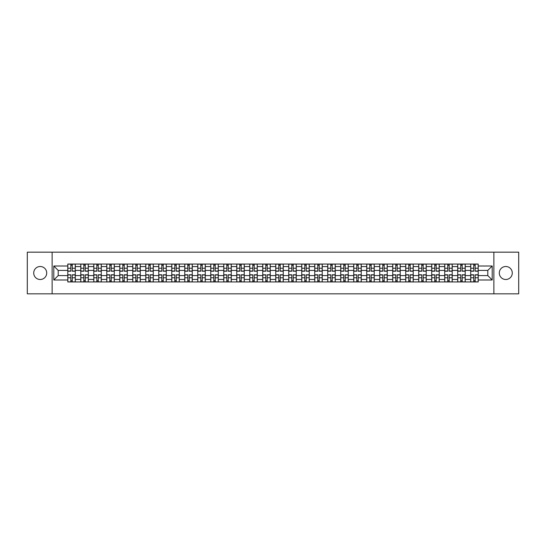 <?xml version="1.0" encoding="UTF-8"?>
<svg xmlns="http://www.w3.org/2000/svg" width="546" height="546" viewBox="0 0 546 546"><rect width="100%" height="100%" fill="white"/><g stroke="black" fill="none" stroke-linecap="round" stroke-linejoin="round"><path stroke-width="0.82" d="M505.787 266.503A6.497 6.497 0 0 0 499.29 273A6.497 6.497 0 0 0 505.787 279.497A6.497 6.497 0 0 0 512.284 273A6.497 6.497 0 0 0 505.787 266.503M40.213 266.503A6.497 6.497 0 0 0 33.715 273A6.497 6.497 0 0 0 40.213 279.497A6.497 6.497 0 0 0 46.71 273A6.497 6.497 0 0 0 40.213 266.503M493.871 293.83L518.7 293.83L518.7 252.17L27.3 252.17L27.3 293.83L493.871 293.83L493.871 252.17M80.788 281.954L80.788 266.584L75.293 266.584L75.293 281.954M75.293 266.584L75.293 264.046M80.788 266.584L80.788 264.046M88.288 264.046L88.288 281.954M93.789 281.954L93.789 264.046M101.283 264.046L101.283 281.954M106.784 281.954L106.784 264.046M114.285 264.046L114.285 281.954M119.779 281.954L119.779 264.046M127.279 264.046L127.279 281.954M132.78 281.954L132.78 264.046M140.274 264.046L140.274 281.954M145.775 281.954L145.775 264.046M153.276 264.046L153.276 281.954M158.77 281.954L158.77 264.046M166.271 264.046L166.271 281.954M171.772 281.954L171.772 264.046M179.272 264.046L179.272 281.954M184.766 281.954L184.766 264.046M192.267 264.046L192.267 281.954M197.768 281.954L197.768 264.046M205.262 264.046L205.262 281.954M210.763 281.954L210.763 264.046M218.263 264.046L218.263 281.954M223.758 281.954L223.758 264.046M231.258 264.046L231.258 281.954M236.759 281.954L236.759 264.046M244.253 264.046L244.253 281.954M249.754 281.954L249.754 264.046M257.255 264.046L257.255 281.954M262.749 281.954L262.749 264.046M270.25 264.046L270.25 281.954M275.75 281.954L275.75 264.046M283.251 264.046L283.251 281.954M288.745 281.954L288.745 264.046M296.246 264.046L296.246 281.954M301.747 281.954L301.747 264.046M309.241 264.046L309.241 281.954M314.742 281.954L314.742 264.046M322.242 264.046L322.242 281.954M327.736 281.954L327.736 264.046M335.237 264.046L335.237 281.954M340.738 281.954L340.738 264.046M348.232 264.046L348.232 281.954M353.733 281.954L353.733 264.046M361.234 264.046L361.234 281.954M366.728 281.954L366.728 264.046M374.228 264.046L374.228 281.954M379.729 281.954L379.729 264.046M387.23 264.046L387.23 281.954M392.724 281.954L392.724 264.046M400.225 264.046L400.225 281.954M405.726 281.954L405.726 264.046M413.22 264.046L413.22 281.954M418.721 281.954L418.721 264.046M426.221 264.046L426.221 281.954M431.715 281.954L431.715 264.046M439.216 264.046L439.216 281.954M444.717 281.954L444.717 264.046M452.211 264.046L452.211 281.954M457.712 281.954L457.712 264.046M465.212 264.046L465.212 281.954M470.707 281.954L470.707 264.046M470.707 275.58L465.212 275.58M457.712 275.58L452.211 275.58M444.717 275.58L439.216 275.58M431.715 275.58L426.221 275.58M418.721 275.58L413.22 275.58M405.726 275.58L400.225 275.58M392.724 275.58L387.23 275.58M379.729 275.58L374.228 275.58M366.728 275.58L361.234 275.58M353.733 275.58L348.232 275.58M340.738 275.58L335.237 275.58M327.736 275.58L322.242 275.58M314.742 275.58L309.241 275.58M301.747 275.58L296.246 275.58M288.745 275.58L283.251 275.58M275.75 275.58L270.25 275.58M262.749 275.58L257.255 275.58M249.754 275.58L244.253 275.58M236.759 275.58L231.258 275.58M223.758 275.58L218.263 275.58M210.763 275.58L205.262 275.58M197.768 275.58L192.267 275.58M184.766 275.58L179.272 275.58M171.772 275.58L166.271 275.58M158.77 275.58L153.276 275.58M145.775 275.58L140.274 275.58M132.78 275.58L127.279 275.58M119.779 275.58L114.285 275.58M106.784 275.58L101.283 275.58M93.789 275.58L88.288 275.58M80.788 275.58L75.293 275.58M470.707 270.42L465.212 270.42M457.712 270.42L452.211 270.42M444.717 270.42L439.216 270.42M431.715 270.42L426.221 270.42M418.721 270.42L413.22 270.42M405.726 270.42L400.225 270.42M392.724 270.42L387.23 270.42M379.729 270.42L374.228 270.42M366.728 270.42L361.234 270.42M353.733 270.42L348.232 270.42M340.738 270.42L335.237 270.42M327.736 270.42L322.242 270.42M314.742 270.42L309.241 270.42M301.747 270.42L296.246 270.42M288.745 270.42L283.251 270.42M275.75 270.42L270.25 270.42M262.749 270.42L257.255 270.42M249.754 270.42L244.253 270.42M236.759 270.42L231.258 270.42M223.758 270.42L218.263 270.42M210.763 270.42L205.262 270.42M197.768 270.42L192.267 270.42M184.766 270.42L179.272 270.42M171.772 270.42L166.271 270.42M158.77 270.42L153.276 270.42M145.775 270.42L140.274 270.42M132.78 270.42L127.279 270.42M119.779 270.42L114.285 270.42M106.784 270.42L101.283 270.42M93.789 270.42L88.288 270.42M80.788 270.42L75.293 270.42M58.21 275.58L67.793 275.58L67.793 270.42L58.21 270.42L58.21 275.58L53.795 279.996L53.795 266.004L67.793 266.004L67.793 270.42M478.207 270.42L478.207 275.58L487.79 275.58L487.79 270.42L478.207 270.42L478.207 264.046L67.793 264.046L67.793 266.004M478.207 266.004L492.205 266.004L492.205 279.996L478.207 279.996L478.207 275.58M67.793 275.58L67.793 281.954L478.207 281.954L478.207 279.996M67.793 279.996L53.795 279.996M52.129 293.83L52.129 252.17M72.249 280.705L70.83 280.705M70.83 265.295L72.249 265.295M85.244 280.705L83.831 280.705M83.831 265.295L85.244 265.295M98.246 280.705L96.826 280.705M96.826 265.295L98.246 265.295M111.241 280.705L109.828 280.705M109.828 265.295L111.241 265.295M124.235 280.705L122.823 280.705M122.823 265.295L124.235 265.295M137.237 280.705L135.817 280.705M135.817 265.295L137.237 265.295M150.232 280.705L148.819 280.705M148.819 265.295L150.232 265.295M163.234 280.705L161.814 280.705M161.814 265.295L163.234 265.295M176.228 280.705L174.809 280.705M174.809 265.295L176.228 265.295M189.223 280.705L187.81 280.705M187.81 265.295L189.223 265.295M202.225 280.705L200.805 280.705M200.805 265.295L202.225 265.295M215.22 280.705L213.807 280.705M213.807 265.295L215.22 265.295M228.214 280.705L226.802 280.705M226.802 265.295L228.214 265.295M241.216 280.705L239.796 280.705M239.796 265.295L241.216 265.295M254.211 280.705L252.798 280.705M252.798 265.295L254.211 265.295M267.212 280.705L265.793 280.705M265.793 265.295L267.212 265.295M280.207 280.705L278.788 280.705M278.788 265.295L280.207 265.295M293.202 280.705L291.789 280.705M291.789 265.295L293.202 265.295M306.204 280.705L304.784 280.705M304.784 265.295L306.204 265.295M319.198 280.705L317.786 280.705M317.786 265.295L319.198 265.295M332.193 280.705L330.78 280.705M330.78 265.295L332.193 265.295M345.195 280.705L343.775 280.705M343.775 265.295L345.195 265.295M358.19 280.705L356.777 280.705M356.777 265.295L358.19 265.295M371.191 280.705L369.772 280.705M369.772 265.295L371.191 265.295M384.186 280.705L382.766 280.705M382.766 265.295L384.186 265.295M397.181 280.705L395.768 280.705M395.768 265.295L397.181 265.295M410.183 280.705L408.763 280.705M408.763 265.295L410.183 265.295M423.177 280.705L421.765 280.705M421.765 265.295L423.177 265.295M436.172 280.705L434.759 280.705M434.759 265.295L436.172 265.295M449.174 280.705L447.754 280.705M447.754 265.295L449.174 265.295M462.169 280.705L460.756 280.705M460.756 265.295L462.169 265.295M475.17 280.705L473.751 280.705M473.751 265.295L475.17 265.295M53.795 266.004L58.21 270.42M487.79 275.58L492.205 279.996M487.79 270.42L492.205 266.004M72.249 271.212L72.249 264.127L75.246 264.127L75.246 271.212L72.249 271.212M70.83 265.213L72.249 265.213M70.83 264.127L67.834 264.127L67.834 271.212L70.83 271.212L70.83 264.127L72.249 264.127M70.83 274.788L70.83 281.873L67.834 281.873L67.834 274.788L70.83 274.788M72.249 280.787L70.83 280.787M72.249 281.873L75.246 281.873L75.246 274.788L72.249 274.788L72.249 281.873L70.83 281.873M85.244 271.212L85.244 264.127L88.247 264.127L88.247 271.212L85.244 271.212M83.831 265.213L85.244 265.213M83.831 264.127L80.828 264.127L80.828 271.212L83.831 271.212L83.831 264.127L85.244 264.127M98.246 271.212L98.246 264.127L101.242 264.127L101.242 271.212L98.246 271.212M96.826 265.213L98.246 265.213M96.826 264.127L93.83 264.127L93.83 271.212L96.826 271.212L96.826 264.127L98.246 264.127M83.831 274.788L83.831 281.873L80.828 281.873L80.828 274.788L83.831 274.788M85.244 280.787L83.831 280.787M85.244 281.873L88.247 281.873L88.247 274.788L85.244 274.788L85.244 281.873L83.831 281.873M96.826 274.788L96.826 281.873L93.83 281.873L93.83 274.788L96.826 274.788M98.246 280.787L96.826 280.787M98.246 281.873L101.242 281.873L101.242 274.788L98.246 274.788L98.246 281.873L96.826 281.873M111.241 271.212L111.241 264.127L114.244 264.127L114.244 271.212L111.241 271.212M109.828 265.213L111.241 265.213M109.828 264.127L106.825 264.127L106.825 271.212L109.828 271.212L109.828 264.127L111.241 264.127M124.235 271.212L124.235 264.127L127.238 264.127L127.238 271.212L124.235 271.212M122.823 265.213L124.235 265.213M122.823 264.127L119.82 264.127L119.82 271.212L122.823 271.212L122.823 264.127L124.235 264.127M137.237 271.212L137.237 264.127L140.233 264.127L140.233 271.212L137.237 271.212M135.817 265.213L137.237 265.213M135.817 264.127L132.821 264.127L132.821 271.212L135.817 271.212L135.817 264.127L137.237 264.127M109.828 274.788L109.828 281.873L106.825 281.873L106.825 274.788L109.828 274.788M111.241 280.787L109.828 280.787M111.241 281.873L114.244 281.873L114.244 274.788L111.241 274.788L111.241 281.873L109.828 281.873M122.823 274.788L122.823 281.873L119.82 281.873L119.82 274.788L122.823 274.788M124.235 280.787L122.823 280.787M124.235 281.873L127.238 281.873L127.238 274.788L124.235 274.788L124.235 281.873L122.823 281.873M135.817 274.788L135.817 281.873L132.821 281.873L132.821 274.788L135.817 274.788M137.237 280.787L135.817 280.787M137.237 281.873L140.233 281.873L140.233 274.788L137.237 274.788L137.237 281.873L135.817 281.873M150.232 271.212L150.232 264.127L153.235 264.127L153.235 271.212L150.232 271.212M148.819 265.213L150.232 265.213M148.819 264.127L145.816 264.127L145.816 271.212L148.819 271.212L148.819 264.127L150.232 264.127M148.819 274.788L148.819 281.873L145.816 281.873L145.816 274.788L148.819 274.788M150.232 280.787L148.819 280.787M150.232 281.873L153.235 281.873L153.235 274.788L150.232 274.788L150.232 281.873L148.819 281.873M163.234 271.212L163.234 264.127L166.23 264.127L166.23 271.212L163.234 271.212M161.814 265.213L163.234 265.213M161.814 264.127L158.818 264.127L158.818 271.212L161.814 271.212L161.814 264.127L163.234 264.127M161.814 274.788L161.814 281.873L158.818 281.873L158.818 274.788L161.814 274.788M163.234 280.787L161.814 280.787M163.234 281.873L166.23 281.873L166.23 274.788L163.234 274.788L163.234 281.873L161.814 281.873M176.228 271.212L176.228 264.127L179.225 264.127L179.225 271.212L176.228 271.212M174.809 265.213L176.228 265.213M174.809 264.127L171.813 264.127L171.813 271.212L174.809 271.212L174.809 264.127L176.228 264.127M174.809 274.788L174.809 281.873L171.813 281.873L171.813 274.788L174.809 274.788M176.228 280.787L174.809 280.787M176.228 281.873L179.225 281.873L179.225 274.788L176.228 274.788L176.228 281.873L174.809 281.873M189.223 271.212L189.223 264.127L192.226 264.127L192.226 271.212L189.223 271.212M187.81 265.213L189.223 265.213M187.81 264.127L184.807 264.127L184.807 271.212L187.81 271.212L187.81 264.127L189.223 264.127M187.81 274.788L187.81 281.873L184.807 281.873L184.807 274.788L187.81 274.788M189.223 280.787L187.81 280.787M189.223 281.873L192.226 281.873L192.226 274.788L189.223 274.788L189.223 281.873L187.81 281.873M202.225 271.212L202.225 264.127L205.221 264.127L205.221 271.212L202.225 271.212M200.805 265.213L202.225 265.213M200.805 264.127L197.809 264.127L197.809 271.212L200.805 271.212L200.805 264.127L202.225 264.127M215.22 271.212L215.22 264.127L218.223 264.127L218.223 271.212L215.22 271.212M213.807 265.213L215.22 265.213M213.807 264.127L210.804 264.127L210.804 271.212L213.807 271.212L213.807 264.127L215.22 264.127M228.214 271.212L228.214 264.127L231.217 264.127L231.217 271.212L228.214 271.212M226.802 265.213L228.214 265.213M226.802 264.127L223.799 264.127L223.799 271.212L226.802 271.212L226.802 264.127L228.214 264.127M241.216 271.212L241.216 264.127L244.212 264.127L244.212 271.212L241.216 271.212M239.796 265.213L241.216 265.213M239.796 264.127L236.8 264.127L236.8 271.212L239.796 271.212L239.796 264.127L241.216 264.127M254.211 271.212L254.211 264.127L257.214 264.127L257.214 271.212L254.211 271.212M252.798 265.213L254.211 265.213M252.798 264.127L249.795 264.127L249.795 271.212L252.798 271.212L252.798 264.127L254.211 264.127M267.212 271.212L267.212 264.127L270.209 264.127L270.209 271.212L267.212 271.212M265.793 265.213L267.212 265.213M265.793 264.127L262.797 264.127L262.797 271.212L265.793 271.212L265.793 264.127L267.212 264.127M200.805 274.788L200.805 281.873L197.809 281.873L197.809 274.788L200.805 274.788M202.225 280.787L200.805 280.787M202.225 281.873L205.221 281.873L205.221 274.788L202.225 274.788L202.225 281.873L200.805 281.873M213.807 274.788L213.807 281.873L210.804 281.873L210.804 274.788L213.807 274.788M215.22 280.787L213.807 280.787M215.22 281.873L218.223 281.873L218.223 274.788L215.22 274.788L215.22 281.873L213.807 281.873M226.802 274.788L226.802 281.873L223.799 281.873L223.799 274.788L226.802 274.788M228.214 280.787L226.802 280.787M228.214 281.873L231.217 281.873L231.217 274.788L228.214 274.788L228.214 281.873L226.802 281.873M239.796 274.788L239.796 281.873L236.8 281.873L236.8 274.788L239.796 274.788M241.216 280.787L239.796 280.787M241.216 281.873L244.212 281.873L244.212 274.788L241.216 274.788L241.216 281.873L239.796 281.873M252.798 274.788L252.798 281.873L249.795 281.873L249.795 274.788L252.798 274.788M254.211 280.787L252.798 280.787M254.211 281.873L257.214 281.873L257.214 274.788L254.211 274.788L254.211 281.873L252.798 281.873M265.793 274.788L265.793 281.873L262.797 281.873L262.797 274.788L265.793 274.788M267.212 280.787L265.793 280.787M267.212 281.873L270.209 281.873L270.209 274.788L267.212 274.788L267.212 281.873L265.793 281.873M280.207 271.212L280.207 264.127L283.203 264.127L283.203 271.212L280.207 271.212M278.788 265.213L280.207 265.213M278.788 264.127L275.791 264.127L275.791 271.212L278.788 271.212L278.788 264.127L280.207 264.127M278.788 274.788L278.788 281.873L275.791 281.873L275.791 274.788L278.788 274.788M280.207 280.787L278.788 280.787M280.207 281.873L283.203 281.873L283.203 274.788L280.207 274.788L280.207 281.873L278.788 281.873M293.202 271.212L293.202 264.127L296.205 264.127L296.205 271.212L293.202 271.212M291.789 265.213L293.202 265.213M291.789 264.127L288.786 264.127L288.786 271.212L291.789 271.212L291.789 264.127L293.202 264.127M291.789 274.788L291.789 281.873L288.786 281.873L288.786 274.788L291.789 274.788M293.202 280.787L291.789 280.787M293.202 281.873L296.205 281.873L296.205 274.788L293.202 274.788L293.202 281.873L291.789 281.873M306.204 271.212L306.204 264.127L309.2 264.127L309.2 271.212L306.204 271.212M304.784 265.213L306.204 265.213M304.784 264.127L301.788 264.127L301.788 271.212L304.784 271.212L304.784 264.127L306.204 264.127M304.784 274.788L304.784 281.873L301.788 281.873L301.788 274.788L304.784 274.788M306.204 280.787L304.784 280.787M306.204 281.873L309.2 281.873L309.2 274.788L306.204 274.788L306.204 281.873L304.784 281.873M319.198 271.212L319.198 264.127L322.201 264.127L322.201 271.212L319.198 271.212M317.786 265.213L319.198 265.213M317.786 264.127L314.783 264.127L314.783 271.212L317.786 271.212L317.786 264.127L319.198 264.127M317.786 274.788L317.786 281.873L314.783 281.873L314.783 274.788L317.786 274.788M319.198 280.787L317.786 280.787M319.198 281.873L322.201 281.873L322.201 274.788L319.198 274.788L319.198 281.873L317.786 281.873M332.193 271.212L332.193 264.127L335.196 264.127L335.196 271.212L332.193 271.212M330.78 265.213L332.193 265.213M330.78 264.127L327.777 264.127L327.777 271.212L330.78 271.212L330.78 264.127L332.193 264.127M330.78 274.788L330.78 281.873L327.777 281.873L327.777 274.788L330.78 274.788M332.193 280.787L330.78 280.787M332.193 281.873L335.196 281.873L335.196 274.788L332.193 274.788L332.193 281.873L330.78 281.873M345.195 271.212L345.195 264.127L348.191 264.127L348.191 271.212L345.195 271.212M343.775 265.213L345.195 265.213M343.775 264.127L340.779 264.127L340.779 271.212L343.775 271.212L343.775 264.127L345.195 264.127M343.775 274.788L343.775 281.873L340.779 281.873L340.779 274.788L343.775 274.788M345.195 280.787L343.775 280.787M345.195 281.873L348.191 281.873L348.191 274.788L345.195 274.788L345.195 281.873L343.775 281.873M358.19 271.212L358.19 264.127L361.193 264.127L361.193 271.212L358.19 271.212M356.777 265.213L358.19 265.213M356.777 264.127L353.774 264.127L353.774 271.212L356.777 271.212L356.777 264.127L358.19 264.127M356.777 274.788L356.777 281.873L353.774 281.873L353.774 274.788L356.777 274.788M358.19 280.787L356.777 280.787M358.19 281.873L361.193 281.873L361.193 274.788L358.19 274.788L358.19 281.873L356.777 281.873M371.191 271.212L371.191 264.127L374.187 264.127L374.187 271.212L371.191 271.212M369.772 265.213L371.191 265.213M369.772 264.127L366.775 264.127L366.775 271.212L369.772 271.212L369.772 264.127L371.191 264.127M369.772 274.788L369.772 281.873L366.775 281.873L366.775 274.788L369.772 274.788M371.191 280.787L369.772 280.787M371.191 281.873L374.187 281.873L374.187 274.788L371.191 274.788L371.191 281.873L369.772 281.873M384.186 271.212L384.186 264.127L387.182 264.127L387.182 271.212L384.186 271.212M382.766 265.213L384.186 265.213M382.766 264.127L379.77 264.127L379.77 271.212L382.766 271.212L382.766 264.127L384.186 264.127M382.766 274.788L382.766 281.873L379.77 281.873L379.77 274.788L382.766 274.788M384.186 280.787L382.766 280.787M384.186 281.873L387.182 281.873L387.182 274.788L384.186 274.788L384.186 281.873L382.766 281.873M397.181 271.212L397.181 264.127L400.184 264.127L400.184 271.212L397.181 271.212M395.768 265.213L397.181 265.213M395.768 264.127L392.765 264.127L392.765 271.212L395.768 271.212L395.768 264.127L397.181 264.127M395.768 274.788L395.768 281.873L392.765 281.873L392.765 274.788L395.768 274.788M397.181 280.787L395.768 280.787M397.181 281.873L400.184 281.873L400.184 274.788L397.181 274.788L397.181 281.873L395.768 281.873M410.183 271.212L410.183 264.127L413.179 264.127L413.179 271.212L410.183 271.212M408.763 265.213L410.183 265.213M408.763 264.127L405.767 264.127L405.767 271.212L408.763 271.212L408.763 264.127L410.183 264.127M408.763 274.788L408.763 281.873L405.767 281.873L405.767 274.788L408.763 274.788M410.183 280.787L408.763 280.787M410.183 281.873L413.179 281.873L413.179 274.788L410.183 274.788L410.183 281.873L408.763 281.873M423.177 271.212L423.177 264.127L426.18 264.127L426.18 271.212L423.177 271.212M421.765 265.213L423.177 265.213M421.765 264.127L418.762 264.127L418.762 271.212L421.765 271.212L421.765 264.127L423.177 264.127M421.765 274.788L421.765 281.873L418.762 281.873L418.762 274.788L421.765 274.788M423.177 280.787L421.765 280.787M423.177 281.873L426.18 281.873L426.18 274.788L423.177 274.788L423.177 281.873L421.765 281.873M436.172 271.212L436.172 264.127L439.175 264.127L439.175 271.212L436.172 271.212M434.759 265.213L436.172 265.213M434.759 264.127L431.756 264.127L431.756 271.212L434.759 271.212L434.759 264.127L436.172 264.127M434.759 274.788L434.759 281.873L431.756 281.873L431.756 274.788L434.759 274.788M436.172 280.787L434.759 280.787M436.172 281.873L439.175 281.873L439.175 274.788L436.172 274.788L436.172 281.873L434.759 281.873M449.174 271.212L449.174 264.127L452.17 264.127L452.17 271.212L449.174 271.212M447.754 265.213L449.174 265.213M447.754 264.127L444.758 264.127L444.758 271.212L447.754 271.212L447.754 264.127L449.174 264.127M447.754 274.788L447.754 281.873L444.758 281.873L444.758 274.788L447.754 274.788M449.174 280.787L447.754 280.787M449.174 281.873L452.17 281.873L452.17 274.788L449.174 274.788L449.174 281.873L447.754 281.873M462.169 271.212L462.169 264.127L465.172 264.127L465.172 271.212L462.169 271.212M460.756 265.213L462.169 265.213M460.756 264.127L457.753 264.127L457.753 271.212L460.756 271.212L460.756 264.127L462.169 264.127M460.756 274.788L460.756 281.873L457.753 281.873L457.753 274.788L460.756 274.788M462.169 280.787L460.756 280.787M462.169 281.873L465.172 281.873L465.172 274.788L462.169 274.788L462.169 281.873L460.756 281.873M475.17 271.212L475.17 264.127L478.166 264.127L478.166 271.212L475.17 271.212M473.751 265.213L475.17 265.213M473.751 264.127L470.754 264.127L470.754 271.212L473.751 271.212L473.751 264.127L475.17 264.127M473.751 274.788L473.751 281.873L470.754 281.873L470.754 274.788L473.751 274.788M475.17 280.787L473.751 280.787M475.17 281.873L478.166 281.873L478.166 274.788L475.17 274.788L475.17 281.873L473.751 281.873M457.712 266.584L452.211 266.584M444.717 266.584L439.216 266.584M431.715 266.584L426.221 266.584M418.721 266.584L413.22 266.584M405.726 266.584L400.225 266.584M392.724 266.584L387.23 266.584M379.729 266.584L374.228 266.584M366.728 266.584L361.234 266.584M353.733 266.584L348.232 266.584M340.738 266.584L335.237 266.584M327.736 266.584L322.242 266.584M314.742 266.584L309.241 266.584M301.747 266.584L296.246 266.584M288.745 266.584L283.251 266.584M275.75 266.584L270.25 266.584M262.749 266.584L257.255 266.584M249.754 266.584L244.253 266.584M236.759 266.584L231.258 266.584M223.758 266.584L218.263 266.584M210.763 266.584L205.262 266.584M197.768 266.584L192.267 266.584M184.766 266.584L179.272 266.584M171.772 266.584L166.271 266.584M158.77 266.584L153.276 266.584M145.775 266.584L140.274 266.584M132.78 266.584L127.279 266.584M119.779 266.584L114.285 266.584M106.784 266.584L101.283 266.584M93.789 266.584L88.288 266.584M470.707 266.584L465.212 266.584M457.712 279.416L452.211 279.416M444.717 279.416L439.216 279.416M431.715 279.416L426.221 279.416M418.721 279.416L413.22 279.416M405.726 279.416L400.225 279.416M392.724 279.416L387.23 279.416M379.729 279.416L374.228 279.416M366.728 279.416L361.234 279.416M353.733 279.416L348.232 279.416M340.738 279.416L335.237 279.416M327.736 279.416L322.242 279.416M314.742 279.416L309.241 279.416M301.747 279.416L296.246 279.416M288.745 279.416L283.251 279.416M275.75 279.416L270.25 279.416M262.749 279.416L257.255 279.416M249.754 279.416L244.253 279.416M236.759 279.416L231.258 279.416M223.758 279.416L218.263 279.416M210.763 279.416L205.262 279.416M197.768 279.416L192.267 279.416M184.766 279.416L179.272 279.416M171.772 279.416L166.271 279.416M158.77 279.416L153.276 279.416M145.775 279.416L140.274 279.416M132.78 279.416L127.279 279.416M119.779 279.416L114.285 279.416M106.784 279.416L101.283 279.416M93.789 279.416L88.288 279.416M80.788 279.416L75.293 279.416M470.707 279.416L465.212 279.416M72.249 271.034L75.246 271.034M72.249 268.223L75.246 268.223M67.834 271.034L70.83 271.034M67.834 268.223L70.83 268.223M70.83 274.966L67.834 274.966M70.83 277.777L67.834 277.777M75.246 274.966L72.249 274.966M75.246 277.777L72.249 277.777M85.244 271.034L88.247 271.034M85.244 268.223L88.247 268.223M80.828 271.034L83.831 271.034M80.828 268.223L83.831 268.223M98.246 271.034L101.242 271.034M98.246 268.223L101.242 268.223M93.83 271.034L96.826 271.034M93.83 268.223L96.826 268.223M83.831 274.966L80.828 274.966M83.831 277.777L80.828 277.777M88.247 274.966L85.244 274.966M88.247 277.777L85.244 277.777M96.826 274.966L93.83 274.966M96.826 277.777L93.83 277.777M101.242 274.966L98.246 274.966M101.242 277.777L98.246 277.777M111.241 271.034L114.244 271.034M111.241 268.223L114.244 268.223M106.825 271.034L109.828 271.034M106.825 268.223L109.828 268.223M124.235 271.034L127.238 271.034M124.235 268.223L127.238 268.223M119.82 271.034L122.823 271.034M119.82 268.223L122.823 268.223M137.237 271.034L140.233 271.034M137.237 268.223L140.233 268.223M132.821 271.034L135.817 271.034M132.821 268.223L135.817 268.223M109.828 274.966L106.825 274.966M109.828 277.777L106.825 277.777M114.244 274.966L111.241 274.966M114.244 277.777L111.241 277.777M122.823 274.966L119.82 274.966M122.823 277.777L119.82 277.777M127.238 274.966L124.235 274.966M127.238 277.777L124.235 277.777M135.817 274.966L132.821 274.966M135.817 277.777L132.821 277.777M140.233 274.966L137.237 274.966M140.233 277.777L137.237 277.777M150.232 271.034L153.235 271.034M150.232 268.223L153.235 268.223M145.816 271.034L148.819 271.034M145.816 268.223L148.819 268.223M148.819 274.966L145.816 274.966M148.819 277.777L145.816 277.777M153.235 274.966L150.232 274.966M153.235 277.777L150.232 277.777M163.234 271.034L166.23 271.034M163.234 268.223L166.23 268.223M158.818 271.034L161.814 271.034M158.818 268.223L161.814 268.223M161.814 274.966L158.818 274.966M161.814 277.777L158.818 277.777M166.23 274.966L163.234 274.966M166.23 277.777L163.234 277.777M176.228 271.034L179.225 271.034M176.228 268.223L179.225 268.223M171.813 271.034L174.809 271.034M171.813 268.223L174.809 268.223M174.809 274.966L171.813 274.966M174.809 277.777L171.813 277.777M179.225 274.966L176.228 274.966M179.225 277.777L176.228 277.777M189.223 271.034L192.226 271.034M189.223 268.223L192.226 268.223M184.807 271.034L187.81 271.034M184.807 268.223L187.81 268.223M187.81 274.966L184.807 274.966M187.81 277.777L184.807 277.777M192.226 274.966L189.223 274.966M192.226 277.777L189.223 277.777M202.225 271.034L205.221 271.034M202.225 268.223L205.221 268.223M197.809 271.034L200.805 271.034M197.809 268.223L200.805 268.223M215.22 271.034L218.223 271.034M215.22 268.223L218.223 268.223M210.804 271.034L213.807 271.034M210.804 268.223L213.807 268.223M228.214 271.034L231.217 271.034M228.214 268.223L231.217 268.223M223.799 271.034L226.802 271.034M223.799 268.223L226.802 268.223M241.216 271.034L244.212 271.034M241.216 268.223L244.212 268.223M236.8 271.034L239.796 271.034M236.8 268.223L239.796 268.223M254.211 271.034L257.214 271.034M254.211 268.223L257.214 268.223M249.795 271.034L252.798 271.034M249.795 268.223L252.798 268.223M267.212 271.034L270.209 271.034M267.212 268.223L270.209 268.223M262.797 271.034L265.793 271.034M262.797 268.223L265.793 268.223M200.805 274.966L197.809 274.966M200.805 277.777L197.809 277.777M205.221 274.966L202.225 274.966M205.221 277.777L202.225 277.777M213.807 274.966L210.804 274.966M213.807 277.777L210.804 277.777M218.223 274.966L215.22 274.966M218.223 277.777L215.22 277.777M226.802 274.966L223.799 274.966M226.802 277.777L223.799 277.777M231.217 274.966L228.214 274.966M231.217 277.777L228.214 277.777M239.796 274.966L236.8 274.966M239.796 277.777L236.8 277.777M244.212 274.966L241.216 274.966M244.212 277.777L241.216 277.777M252.798 274.966L249.795 274.966M252.798 277.777L249.795 277.777M257.214 274.966L254.211 274.966M257.214 277.777L254.211 277.777M265.793 274.966L262.797 274.966M265.793 277.777L262.797 277.777M270.209 274.966L267.212 274.966M270.209 277.777L267.212 277.777M280.207 271.034L283.203 271.034M280.207 268.223L283.203 268.223M275.791 271.034L278.788 271.034M275.791 268.223L278.788 268.223M278.788 274.966L275.791 274.966M278.788 277.777L275.791 277.777M283.203 274.966L280.207 274.966M283.203 277.777L280.207 277.777M293.202 271.034L296.205 271.034M293.202 268.223L296.205 268.223M288.786 271.034L291.789 271.034M288.786 268.223L291.789 268.223M291.789 274.966L288.786 274.966M291.789 277.777L288.786 277.777M296.205 274.966L293.202 274.966M296.205 277.777L293.202 277.777M306.204 271.034L309.2 271.034M306.204 268.223L309.2 268.223M301.788 271.034L304.784 271.034M301.788 268.223L304.784 268.223M304.784 274.966L301.788 274.966M304.784 277.777L301.788 277.777M309.2 274.966L306.204 274.966M309.2 277.777L306.204 277.777M319.198 271.034L322.201 271.034M319.198 268.223L322.201 268.223M314.783 271.034L317.786 271.034M314.783 268.223L317.786 268.223M317.786 274.966L314.783 274.966M317.786 277.777L314.783 277.777M322.201 274.966L319.198 274.966M322.201 277.777L319.198 277.777M332.193 271.034L335.196 271.034M332.193 268.223L335.196 268.223M327.777 271.034L330.78 271.034M327.777 268.223L330.78 268.223M330.78 274.966L327.777 274.966M330.78 277.777L327.777 277.777M335.196 274.966L332.193 274.966M335.196 277.777L332.193 277.777M345.195 271.034L348.191 271.034M345.195 268.223L348.191 268.223M340.779 271.034L343.775 271.034M340.779 268.223L343.775 268.223M343.775 274.966L340.779 274.966M343.775 277.777L340.779 277.777M348.191 274.966L345.195 274.966M348.191 277.777L345.195 277.777M358.19 271.034L361.193 271.034M358.19 268.223L361.193 268.223M353.774 271.034L356.777 271.034M353.774 268.223L356.777 268.223M356.777 274.966L353.774 274.966M356.777 277.777L353.774 277.777M361.193 274.966L358.19 274.966M361.193 277.777L358.19 277.777M371.191 271.034L374.187 271.034M371.191 268.223L374.187 268.223M366.775 271.034L369.772 271.034M366.775 268.223L369.772 268.223M369.772 274.966L366.775 274.966M369.772 277.777L366.775 277.777M374.187 274.966L371.191 274.966M374.187 277.777L371.191 277.777M384.186 271.034L387.182 271.034M384.186 268.223L387.182 268.223M379.77 271.034L382.766 271.034M379.77 268.223L382.766 268.223M382.766 274.966L379.77 274.966M382.766 277.777L379.77 277.777M387.182 274.966L384.186 274.966M387.182 277.777L384.186 277.777M397.181 271.034L400.184 271.034M397.181 268.223L400.184 268.223M392.765 271.034L395.768 271.034M392.765 268.223L395.768 268.223M395.768 274.966L392.765 274.966M395.768 277.777L392.765 277.777M400.184 274.966L397.181 274.966M400.184 277.777L397.181 277.777M410.183 271.034L413.179 271.034M410.183 268.223L413.179 268.223M405.767 271.034L408.763 271.034M405.767 268.223L408.763 268.223M408.763 274.966L405.767 274.966M408.763 277.777L405.767 277.777M413.179 274.966L410.183 274.966M413.179 277.777L410.183 277.777M423.177 271.034L426.18 271.034M423.177 268.223L426.18 268.223M418.762 271.034L421.765 271.034M418.762 268.223L421.765 268.223M421.765 274.966L418.762 274.966M421.765 277.777L418.762 277.777M426.18 274.966L423.177 274.966M426.18 277.777L423.177 277.777M436.172 271.034L439.175 271.034M436.172 268.223L439.175 268.223M431.756 271.034L434.759 271.034M431.756 268.223L434.759 268.223M434.759 274.966L431.756 274.966M434.759 277.777L431.756 277.777M439.175 274.966L436.172 274.966M439.175 277.777L436.172 277.777M449.174 271.034L452.17 271.034M449.174 268.223L452.17 268.223M444.758 271.034L447.754 271.034M444.758 268.223L447.754 268.223M447.754 274.966L444.758 274.966M447.754 277.777L444.758 277.777M452.17 274.966L449.174 274.966M452.17 277.777L449.174 277.777M462.169 271.034L465.172 271.034M462.169 268.223L465.172 268.223M457.753 271.034L460.756 271.034M457.753 268.223L460.756 268.223M460.756 274.966L457.753 274.966M460.756 277.777L457.753 277.777M465.172 274.966L462.169 274.966M465.172 277.777L462.169 277.777M475.17 271.034L478.166 271.034M475.17 268.223L478.166 268.223M470.754 271.034L473.751 271.034M470.754 268.223L473.751 268.223M473.751 274.966L470.754 274.966M473.751 277.777L470.754 277.777M478.166 274.966L475.17 274.966M478.166 277.777L475.17 277.777"/></g></svg>
